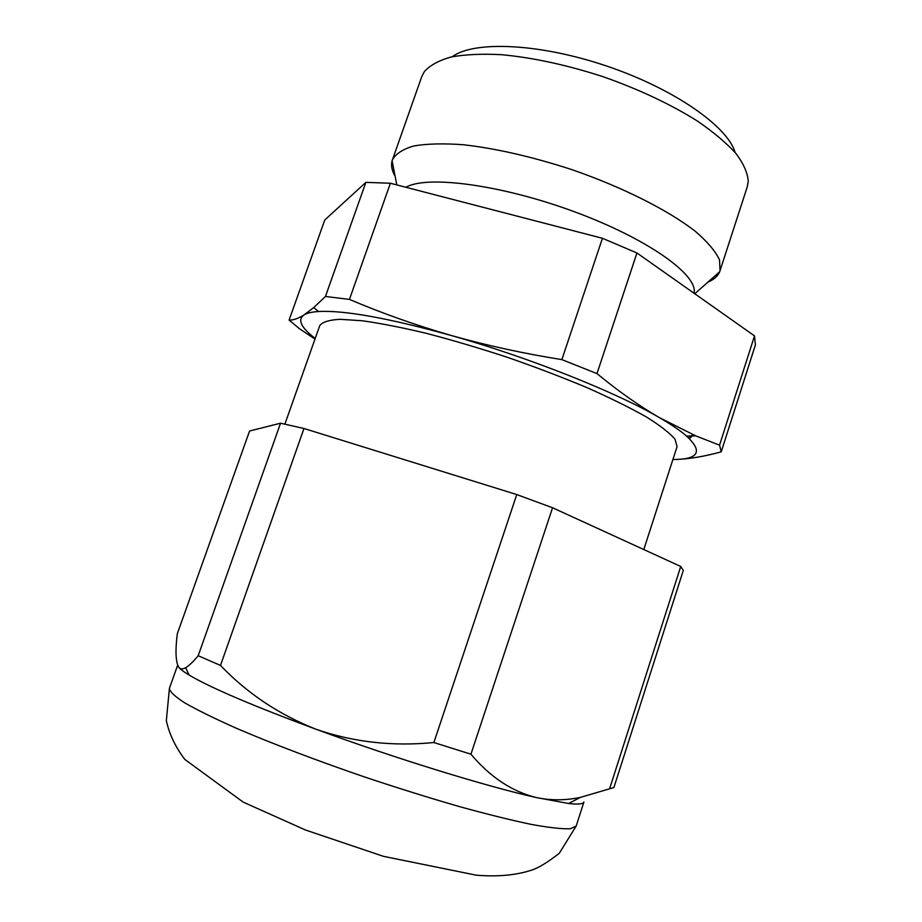 <?xml version="1.0" encoding="UTF-8"?>
<svg xmlns="http://www.w3.org/2000/svg" width="922" height="922" viewBox="0 0 922 922"><rect width="100%" height="100%" fill="white"/><g stroke="black" fill="none" stroke-linecap="round" stroke-linejoin="round"><path stroke-width="1.38" d="M220.496 665.43C247.234 693.379 279.089 714.654 316.073 729.267C353.276 742.152 392.542 746.578 433.87 742.533L516.758 494.561L303.972 428.5L280.553 423.21L249.574 431L177.301 633.771C175.192 650.817 175.676 661.973 178.764 667.251C180.378 669.257 182.683 669.407 185.679 667.712C189.125 665.672 193.297 661.685 198.184 655.726L220.496 665.43L303.972 428.5M433.87 742.533L470.935 754.196L552.555 507.757L516.758 494.561M672.899 459.525L676.771 459.444C690.105 458.868 704.915 456.332 721.223 451.838L755.395 344.932L754.519 335.885L719.552 445.176L695.626 435.818L659.414 417.631C639.038 405.795 618.236 391.124 596.983 373.606L636.941 252.974L602.435 238.279L561.867 359.615C523.592 353.529 486.747 345.485 451.307 335.504C415.972 325.293 382.019 313.261 349.45 299.408L390.375 183.248L365.873 182.36L325.454 296.458L349.45 299.408M754.519 335.885L636.941 252.974M365.873 182.36L324.775 219.989L289.105 320.072L299.615 328.843L314.99 339.077M289.105 320.072C293.092 320.303 298.048 318.597 303.96 314.967L313.722 307.579L325.454 296.458M602.435 238.279L390.375 183.248M561.867 359.615L596.983 373.606M707.866 282.19C713.916 279.608 717.869 276.116 719.702 271.736L747.281 186.797L748.261 181.081C747.592 172.76 743.466 163.54 735.894 153.398C726.317 142.887 713.49 132.1 697.424 121.059C670.64 104.244 639.211 89.457 603.138 76.71C566.73 64.932 532.789 57.579 501.291 54.675C481.826 53.683 465.091 54.467 451.089 56.991C438.918 60.449 430.032 65.278 424.454 71.478L421.757 76.607L392.081 160.831C390.87 165.441 391.885 170.605 395.123 176.333M720.036 270.838L719.529 259.912C715.587 251.441 707.67 242.025 695.764 231.687C668.807 210.516 622.88 187.258 571.698 169.579C532.294 156.763 496.209 148.488 463.478 144.754C443.563 143.302 427.013 143.694 413.828 145.953C402.822 149.168 395.676 153.836 392.369 159.921M694.012 293.219C698.542 275.367 648.523 239.144 575.098 212.002C501.764 184.734 426.69 174.95 405.98 187.304M676.771 459.444C699.118 458.626 702.391 450.846 686.59 436.083C680.367 430.678 671.308 424.523 659.414 417.631C615.942 392.127 528.79 357.367 451.307 335.504C388.704 318.136 344.448 310.138 318.563 311.521C311.74 311.959 306.876 313.111 303.96 314.967C297.333 319.83 301.079 327.667 315.209 338.455M643.798 549.547L677.059 446.651L675.054 439.298C669.821 433.075 660.302 425.653 646.495 417.032C630.279 407.847 610.537 398.097 587.279 387.77C562.42 377.352 536.028 367.279 508.08 357.552C479.959 348.309 452.875 340.276 426.805 333.453C402.05 327.529 380.44 323.288 361.989 320.729L339.907 319.312C328.981 319.946 322.251 322.078 319.715 325.697L284.886 424.12M470.935 754.196C489.974 776.877 511.618 791.295 535.866 797.461C486.217 786.385 393.832 757.907 316.073 729.267C252.789 705.791 210.458 687.72 189.091 675.042C183.743 671.827 180.297 669.222 178.764 667.251L178.038 666.099M576.181 826.043L559.274 853.299C547.311 862.612 537.906 868.282 531.072 870.31C515.594 875.289 497.327 876.914 476.259 875.185L383.483 856.342L305.574 830.042L243.212 802.128L184.78 759.405C175.318 746.832 169.175 733.9 166.34 720.601L169.418 688.354C169.671 691.581 174.707 696.375 184.55 702.76C197.239 710.021 214.572 718.549 236.551 728.345C272.428 743.72 317.756 760.95 365.953 777.442C398.177 788.16 429.076 797.807 458.649 806.381C486.609 814.091 510.823 820.107 531.279 824.406C549.086 827.645 562.12 829.097 570.384 828.763L576.181 826.043L583.903 802.013C583.303 804.053 578.221 804.549 568.644 803.511L535.866 797.461C550.492 800.584 565.313 800.561 580.341 797.392L613.891 787.549L683.306 570.43L680.736 566.465L552.555 507.757M609.649 788.633L680.736 566.465M198.184 655.726L280.553 423.21M719.552 445.176L721.223 451.838M735.134 152.499C727.769 126.498 674.097 88.8 606.734 66.073C539.416 43.219 473.873 40.556 452.241 56.738M693.482 434.884L689.368 438.63M692.802 434.585L688.907 438.18M694.773 293.761L719.702 271.736M396.817 184.919L392.081 160.831M568.644 803.511L580.341 797.392M189.091 675.042L185.679 667.712M169.418 688.354L177.646 665.235M318.563 311.521L313.711 307.591M686.59 436.083L695.626 435.829"/></g></svg>
